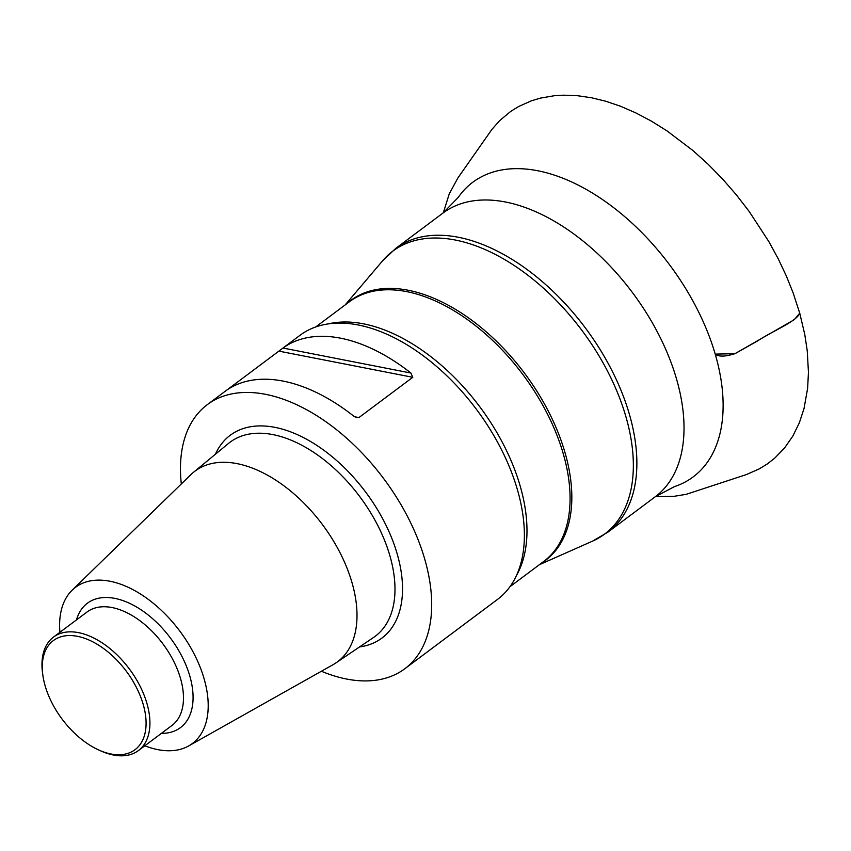 <?xml version="1.0" encoding="UTF-8"?>
<svg xmlns="http://www.w3.org/2000/svg" width="851" height="851" viewBox="0 0 851 851"><rect width="100%" height="100%" fill="white"/><g stroke="black" fill="none" stroke-linecap="round" stroke-linejoin="round"><path stroke-width="1.28" d="M479.826 612.646L497.537 599.391A164.892 96.918 -126.8 0 0 524.333 531.524A164.892 96.918 -126.8 0 0 517.663 490.58A164.892 96.918 -126.8 0 0 372.695 328.763A164.892 96.918 -126.8 0 0 300.02 335.294L282.309 348.548L282.989 348.038L410.895 373.036A164.892 96.918 -126.8 0 0 282.989 348.038L226.717 390.173M181.316 483.964A164.892 96.918 53.2 0 1 207.314 404.629A164.892 96.918 53.2 0 1 327.167 422.649A164.892 96.918 53.2 0 1 424.957 559.915A164.892 96.918 53.2 0 1 404.831 668.726A164.892 96.918 53.2 0 1 321.38 671.248M410.895 373.036L412.778 377.301L278.905 351.133M354.612 416.735L358.92 417.575L412.778 377.301M358.92 417.575L356.601 417.65L353.505 415.958A164.892 96.918 53.2 0 0 225.6 390.96L225.058 391.407M478.145 613.848A164.892 96.918 -126.8 0 0 479.262 613.06L421.873 655.972M59.921 632.282A97.535 57.336 53.2 0 1 72.154 590.179L190.986 474.55A119.023 69.963 53.2 0 1 193.528 472.284A119.023 69.963 53.2 0 1 280.319 483.208A119.023 69.963 53.2 0 1 352.154 583.158A119.023 69.963 53.2 0 1 336.039 662.833A119.023 69.963 53.2 0 1 333.145 664.631L188.656 745.944A97.535 57.336 53.2 0 1 144.808 745.784M72.154 590.179A97.535 57.336 53.2 0 1 143.574 596.04A97.535 57.336 53.2 0 1 204.229 679.183A97.535 57.336 53.2 0 1 188.656 745.944M42.837 675.088L42.55 672.96A70.867 41.656 53.2 0 1 53.507 637.08A70.867 41.656 53.2 0 1 105.013 644.824A70.867 41.656 53.2 0 1 147.042 703.82A70.867 41.656 53.2 0 1 138.394 750.582A70.867 41.656 53.2 0 1 100.875 750.944L98.918 750.071A68.144 40.05 -126.8 0 0 143.308 704.756A68.144 40.05 -126.8 0 0 81.951 637.431A68.144 40.05 -126.8 0 0 42.837 675.088A68.144 40.05 -126.8 0 0 98.918 750.071M443.297 212.824L449.254 193.879L457.859 177.997L491.952 129.341L499.856 120.438L510.685 111.417L518.631 106.503L531.418 100.801L540.364 98.12L554.161 95.748L563.49 95.184L577.499 95.716L591.434 97.748L605.604 101.195L620.326 106.173L635.548 112.768L651.121 120.97L666.865 130.788L692.895 150.521L708.064 164.211L722.637 179.072L736.402 194.911L749.199 211.484L768.9 241.673L778.314 258.981L786.398 276.118L793.132 292.882L799.759 313.242C796.376 321.752 771.027 331.752 757.869 340.783L735.158 353.59C725.403 356.739 718.755 356.92 715.212 354.122L734.945 353.686L794.302 319.678L799.738 313.168M622.336 393.641A177.157 104.13 53.2 0 1 608.029 532.077L592.551 541.13A176.71 103.865 -126.8 0 0 618.847 396.013A176.71 103.865 -126.8 0 0 503.047 258.64A176.71 103.865 -126.8 0 0 382.759 260.619L395.811 248.332A177.157 104.13 53.2 0 1 622.336 393.641M442.956 213.08L458.178 197.475A183.976 108.141 53.2 0 1 583.265 187.773A183.976 108.141 53.2 0 1 708.032 333.156A183.976 108.141 53.2 0 1 674.439 486.623L655.164 496.824A177.157 104.13 -126.8 0 0 632.453 292.584A177.157 104.13 -126.8 0 0 442.956 213.08L395.811 248.332M346.995 303.562A162.392 95.45 53.2 0 1 558.511 433.584A162.392 95.45 53.2 0 1 541.247 563.298M509.962 586.701L543.661 561.49A162.169 95.323 -126.8 0 0 522.876 374.536A162.169 95.323 -126.8 0 0 349.41 301.754L315.71 326.965M516.387 575.648A162.169 95.323 -126.8 0 0 479.783 406.757A162.169 95.323 -126.8 0 0 328.124 323.923M215.441 454.2A126.629 74.431 53.2 0 1 307.073 439.51A126.629 74.431 53.2 0 1 397.364 554.522A126.629 74.431 53.2 0 1 359.579 646.92M336.039 662.833L373.632 637.41A121.182 71.229 -126.8 0 0 390.045 556.288A121.182 71.229 -126.8 0 0 316.902 454.519A121.182 71.229 -126.8 0 0 228.536 443.403L193.528 472.284M76.494 619.89A77.675 45.656 53.2 0 1 131.405 604.199A77.675 45.656 53.2 0 1 189.911 676.385A77.675 45.656 53.2 0 1 161.382 733.381M138.394 750.582L171.934 725.488A70.867 41.656 -126.8 0 0 180.593 678.726A70.867 41.656 -126.8 0 0 138.564 619.741A70.867 41.656 -126.8 0 0 87.057 611.986L53.507 637.08M655.164 496.824L608.029 532.077M539.364 564.713L592.551 541.13M345.112 304.977L382.759 260.619M404.831 668.726L422.553 655.472M207.314 404.629L225.036 391.375M799.759 313.242L804.791 334.539L807.237 350.761L808.45 372.344L807.631 388.237L804.025 408.565L799.312 422.873L792.824 436.106L784.558 447.977L774.665 458.2L767.262 463.976L759.315 468.858L746.401 474.571L686.278 494.303L673.471 496.41L655.493 496.58"/></g></svg>

